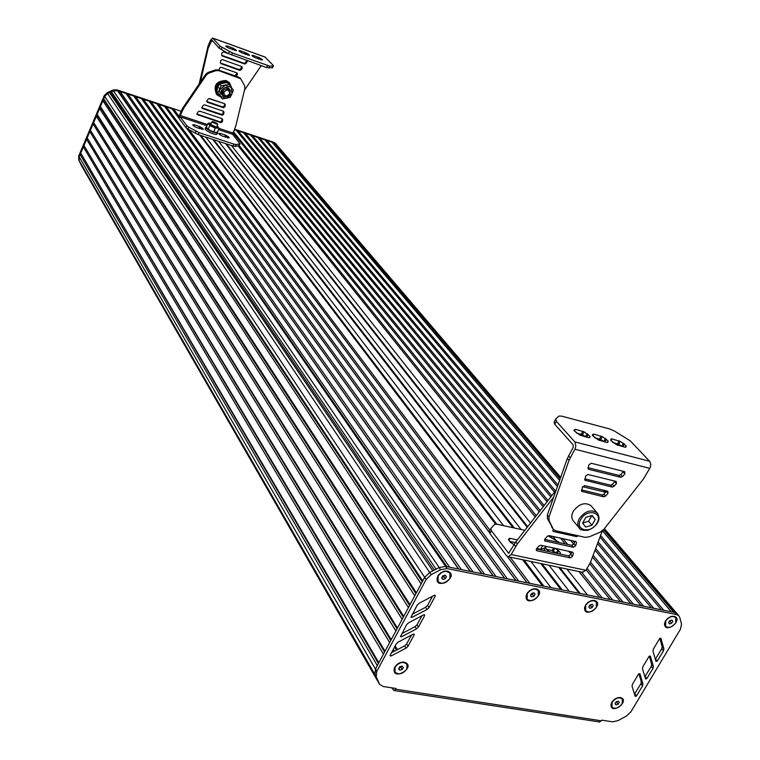 <?xml version="1.0" encoding="UTF-8"?>
<svg xmlns="http://www.w3.org/2000/svg" width="760" height="760" viewBox="0 0 760 760"><rect width="100%" height="100%" fill="white"/><g stroke="black" fill="none" stroke-linecap="round" stroke-linejoin="round"><path stroke-width="1.14" d="M619.267 702.364L618.26 701.167L616.142 701.85L615.02 703.741L616.028 704.928L618.146 704.244L619.267 702.364M618.146 704.244L616.683 702.288L617.13 701.537M615.695 702.611L616.683 702.288M616.028 704.928L615.068 703.656M611.676 702.563L611.125 704.339L611.762 706.914M622.336 698.934L619.628 697.556L618.193 697.642M622.136 703.855L622.307 698.896C619.02 696.815 615.628 697.927 612.132 702.24L611.952 707.161C615.23 709.27 618.63 708.168 622.136 703.855M403.38 667.413L402.097 666.083L399.703 666.814L398.591 668.876L399.874 670.197L402.258 669.465L403.38 667.413M402.258 669.465L401.023 667.403L401.669 666.216M399.057 668.002L401.023 667.403M399.874 670.197L398.82 668.439M396.445 664.99L394.516 667.964L394.791 671.811M407.008 664.192L403.218 662.131L400.311 662.577M406.847 669.094L406.952 664.107C403.075 661.172 399.123 662.207 395.095 667.194L394.981 672.125C398.848 675.098 402.8 674.082 406.847 669.094M446.452 576.602L445.189 575.158L442.757 575.871L441.598 578.018L442.861 579.452L445.293 578.74L446.452 576.602M445.293 578.74L443.954 576.783L444.771 575.282M441.94 577.372L443.954 576.783M442.861 579.452L441.721 577.771M449.967 572.983L445.493 571.035L440.581 572.917L437.447 577.068L437.902 581.352M449.93 578.464L449.873 572.878C445.911 570.076 441.987 571.159 438.092 576.137L438.13 581.685C442.082 584.525 446.015 583.452 449.93 578.464M535.068 594.149L533.919 592.781L531.611 593.465L530.442 595.536L531.591 596.913L533.909 596.22L535.068 594.149M533.909 596.22L532.475 594.292L533.207 592.99M530.869 594.776L532.475 594.292M531.591 596.913L530.499 595.441M527.772 592.448L526.319 595.403L526.984 598.975M538.336 590.453L534.508 588.791L531.876 589.37M538.289 595.935L538.26 590.368C534.565 587.936 530.879 589.067 527.202 593.75L527.212 599.279C530.908 601.739 534.593 600.619 538.289 595.935M593.256 605.644L592.183 604.304L589.95 604.989L588.781 607.003L589.864 608.342L592.097 607.658L593.256 605.644M592.097 607.658L590.606 605.758L591.28 604.58M589.266 606.167L590.606 605.758M589.864 608.342L588.8 606.983M585.542 605.064L584.716 607.316L585.466 610.489M596.381 601.91L592.923 600.419L590.824 600.799M573.372 584.782L572.878 585.352M573.334 584.734L572.973 585.219M596.315 607.364L596.325 601.844C592.79 599.63 589.256 600.77 585.713 605.274L585.684 610.764C589.218 613.006 592.753 611.876 596.315 607.364M672.847 621.309L671.869 620.027L669.731 620.692L668.572 622.639L669.55 623.922L671.688 623.257L672.847 621.309L671.783 620.056M671.688 623.257L670.111 621.385L670.709 620.388M669.132 621.689L670.111 621.385M665.19 621.442L664.62 623.457L665.428 626.145M675.792 617.557L672.781 616.274L671.165 616.493M675.678 622.953L675.744 617.51C672.438 615.562 669.094 616.721 665.722 620.986L665.646 626.401C668.942 628.378 672.286 627.218 675.678 622.953M181.184 111.321L116.897 89.813L112.822 90.088L107.084 92.758L104.205 95.703L78.698 156.009L78.717 159.799L81.871 166.298L378.233 682.014L374.889 674.471L79.192 160.616L79.173 156.826L80.151 154.527L377.292 665.608M376.077 667.859L374.889 674.471L375.421 669.075L424.678 577.334L429.695 572.498L439.128 567.549L445.569 566.409L674.804 612.512L673.844 612.322L603.487 529.758M80.151 154.527L81.12 153.748L378.433 663.48M81.12 153.748L378.831 662.739M80.949 152.627L83.372 146.917L383.458 654.122M83.372 146.917L84.341 146.138L384.598 651.994M84.341 146.138L385.006 651.234M84.17 145.008L86.593 139.289L389.652 642.57M86.593 139.289L87.561 138.51L390.792 640.442M87.561 138.51L391.21 639.673M87.4 137.38L89.832 131.632L395.884 630.971M89.832 131.632L90.801 130.853L397.024 628.843M90.801 130.853L397.452 628.054L402.144 619.305L93.081 123.956L94.05 123.177L403.284 617.186M90.639 129.713L93.081 123.956M94.05 123.177L403.721 616.379L408.443 607.572L96.339 116.261L97.308 115.472L409.583 605.464M93.888 122.037L96.339 116.261M97.308 115.472L97.156 114.332L410.02 604.637M97.156 114.332L99.607 108.537L414.77 595.792M99.607 108.537L100.576 107.749L415.91 593.674M100.576 107.749L100.424 106.599L416.356 592.838M100.424 106.599L102.885 100.785L421.135 583.946M102.885 100.785L103.863 100.006L422.265 581.827M103.863 100.006L103.702 98.847L422.731 580.972L424.678 577.343M103.702 98.847L104.709 96.472L107.606 93.518L109.506 92.635L432.82 570.855M109.506 92.635L110.722 92.71L434.283 570.095M110.722 92.71L111.473 91.722L436.059 569.164M111.473 91.722L113.382 90.839L118.18 90.82L446.709 566.637L445.569 566.409L447.06 568.565L676.561 614.574L678.822 615.742L679.772 617.443L681.539 624.026L680.504 629.109L630.942 711.788L626.401 716.062L618.079 720.603L612.56 721.819L601.768 720.157L601.378 720.803L395.599 689.187L394.022 690.507L391.628 687.809M118.18 90.82L446.965 566.684M118.921 91.713L120.137 91.475L449.663 567.236L458.479 569.003L125.989 93.432L458.707 569.05M120.137 91.475L125.989 93.432M126.72 94.316L127.927 94.078L461.405 569.591L470.155 571.349L133.75 96.026L470.364 571.396M127.927 94.078L133.75 96.026M134.482 96.909L135.689 96.672L473.052 571.938L481.726 573.677L141.474 98.61L481.906 573.714M135.689 96.672L141.474 98.61M142.196 99.484L143.402 99.256L484.595 574.256L493.192 575.985L149.159 101.184L493.363 576.023M143.402 99.256L149.159 101.184M149.882 102.058L151.078 101.821L496.052 576.564L504.573 578.274L156.807 103.74L504.716 578.303M151.078 101.821L156.807 103.74M157.529 104.605L158.716 104.376L507.395 578.844L515.85 580.545L164.426 106.286L515.983 580.573M158.716 104.376L164.426 106.286M165.129 107.15L166.316 106.913L518.653 581.106L527.031 582.797L507.319 556.462M166.316 106.913L171.998 108.813L179.094 118.294M186.513 128.202L489.25 532.351M171.998 108.813L179.075 118.189M186.656 128.307L489.203 532.161M507.461 556.548L527.145 582.815M172.7 109.677L173.879 109.44L179.141 116.451M189.221 129.875L489.915 530.223M510.122 557.128L529.815 583.347L542.517 585.903L522.633 559.75M173.879 109.44L117.42 90.563L113.344 90.839L107.587 93.518L104.709 96.463L79.515 156.018M199.842 135.128L495.548 524.115M200.83 135.451L496.717 524.163M508.601 539.781L509 540.303M509.836 541.395L510.806 542.668M524.029 560.044L543.932 586.188M205.751 137.066L503.471 525.625M530.945 561.488L550.952 587.603M212.724 139.355L513.067 527.744M540.75 563.54L560.899 589.598M213.645 139.659L514.32 528.019M542.032 563.815L562.2 589.864M218.623 141.303L521.16 529.53M549.014 565.269L569.288 591.289M225.549 143.573L527.193 527.25M558.676 567.292L579.091 593.265M226.347 143.839L527.639 526.67M559.797 567.53L580.222 593.494M231.448 145.511L530.471 523.022M552.264 550.534L554.031 552.767M566.913 569.021L587.442 594.938L599.602 597.389L578.901 571.529M238.193 145.996L535.192 516.933M550.383 535.914L552.197 538.175M239.238 145.588L536.199 515.631M552.928 536.475L556.263 540.626M581.495 572.081L602.233 597.92L610.1 599.497L586.178 569.895M232.94 132.725L539.201 511.756M553.365 529.283L553.926 529.976M560.528 538.146L565.145 543.865M233.424 131.67L540.198 510.483M563.056 538.707L567.682 544.417M587.062 568.347L612.712 600.02L620.511 601.597L589.684 563.768M272.707 143.07L274.445 143.07L234.327 129.656L236.284 130.311L543.134 506.683M570.598 540.369L573.809 544.303M236.958 131.138L238.089 130.91L544.112 505.438M573.106 540.92L574.417 542.526M590.539 562.258L623.105 602.11L630.847 603.668L592.591 557.165M238.089 130.91L243.504 132.725L546.991 501.714M244.178 133.551L245.299 133.323L547.941 500.488M593.237 555.436L633.413 604.19L641.098 605.73L595.128 550.325M245.299 133.323L250.686 135.118L550.762 496.85M251.37 135.945L252.472 135.717L551.693 495.644M595.755 548.635L643.644 606.242L651.263 607.772L597.597 543.637M252.472 135.717L257.83 137.512L554.467 492.081M258.514 138.329L259.606 138.111L555.38 490.903M598.215 541.994L653.79 608.285L661.342 609.805L600.02 537.111M259.606 138.111L264.945 139.887L557.403 486.581M265.63 140.704L266.712 140.486L557.954 485.022M600.619 535.496L663.85 610.308L671.356 611.819L602.433 530.774M266.712 140.486L272.023 142.253L559.588 480.396M273.78 142.842L560.12 478.866M276.498 144.571L274.474 143.079L276.383 144.428M603.848 529.331L674.775 612.503L677.388 614.061M599.146 721.914L601.378 720.803M395.599 689.187L395.988 688.475L383.306 686.527L379.572 684.332L376.219 676.789L376.76 671.384L426.132 579.528L431.158 574.674L440.61 569.715L447.06 568.565M649.068 656.374L642.846 666.767L642.457 668.781L645.591 679.031L646.845 678.614L652.963 668.42L653.362 666.425L650.408 656.108L649.068 656.374M644.879 676.799L651.272 666.301L651.672 664.306L649.315 656.089M401.831 633.593L415.084 626.658L417.069 624.758L421.923 615.742M416.499 628.9L418.494 626.99L424.65 615.572L424.65 614.906L423.671 614.821L408.576 622.801L406.6 624.701L400.529 636.652L401.527 636.747L416.499 628.9L415.084 626.658M408.044 646.228L414.152 634.894L414.162 634.248L413.174 634.163L398.126 642.133L396.159 644.033L390.146 655.234L390.137 655.861L391.144 655.956L406.068 648.128L408.044 646.228L406.657 643.957L411.435 635.084M391.466 652.783L404.681 645.857L406.657 643.957M412.281 614.241L425.581 607.306L427.576 605.387L432.506 596.239M427.015 609.52L429.02 607.601L435.233 596.077L435.233 595.394L434.255 595.317L419.111 603.297L417.126 605.216L411.008 617.272L411.996 617.367L427.015 609.52L425.581 607.306M638.59 673.996L632.424 684.304L632.044 686.299L635.208 696.407L636.471 695.998L642.542 685.881L642.931 683.905L639.929 673.711L638.59 673.996M634.486 694.184L640.88 683.734L641.26 681.767L638.875 673.673M653.353 649.097L652.954 651.13L655.966 661.371L657.305 661.095L663.47 650.817L663.879 648.803L660.877 638.191L659.623 638.619L653.353 649.097M655.348 659.271L661.76 648.717L662.159 646.712L659.832 638.362M447.402 571.064C460.902 575.89 434.387 592.202 437.276 577.286L438.539 574.931L441.161 572.508L444.41 571.13L447.402 571.064M404.234 662.15C417.743 666.434 391.466 682.489 394.326 668.202L394.801 667.147C396.872 663.879 399.76 662.188 403.474 662.074L404.234 662.15M674.091 616.293C684.456 619.39 664.487 634.913 664.496 623.751L665.466 620.939L667.707 618.364L670.662 616.654L674.091 616.293M620.407 697.566C631 700.397 610.679 715.663 610.992 704.634L611.876 702.202C613.975 699.133 616.654 697.575 619.922 697.509L620.407 697.566M594.415 600.447C605.786 604.048 583.822 619.989 584.573 607.582L585.798 604.656L588.24 602.158L591.337 600.637L594.415 600.447M536.142 588.819C548.321 592.857 524.694 609.026 526.158 595.65L527.278 593.123L529.72 590.596L532.855 589.028L536.142 588.819M78.717 159.799L81.653 165.917M275.747 143.668L273.809 142.31L234.545 129.171M241.946 52.943L249.546 55.28L246.43 53.029L240.398 50.778L238.877 50.816L241.946 52.943M254.951 57.636L262.466 59.945L259.331 57.693L253.355 55.461L251.873 55.508L254.951 57.636M228.836 48.203L236.512 50.568L233.405 48.317L227.325 46.046L225.767 46.075L228.836 48.203M200.355 82.156L208.192 48.212L211.907 40.109L219.098 48.136L228.465 53.599L266.57 67.573L272.526 67.725M236.075 76.228L237.434 74.489L237.072 72.951L220.903 67.231L219.45 68.134L219.089 70.243M235.011 75.857L237.016 72.931M221.663 55.28L244.017 63.279L245.233 62.88L246.838 60.486M228.836 53.798L223.487 51.88L222.024 52.782L221.663 54.929L222.262 55.974L244.672 63.992L245.888 63.602L247.38 60.686M220.732 60.477L220.371 62.605L220.97 63.66L239.751 70.328L240.977 69.929L242.345 68.172L241.984 66.623L222.195 59.565L220.732 60.477M220.371 62.947L239.105 69.597L240.321 69.207L241.917 66.605M265.002 57.095L273.163 65.322L273.049 65.959L269.714 66.129L232.475 53L219.982 46.132L212.629 38.029L210.605 40.09L208.155 45.676L208.781 46.379M261.221 65.654L244.463 90.184M224.637 103.721L208.81 98.553M199.167 83.894L208.155 45.676M207.575 47.5L208.192 48.212M229.586 82.973L226.271 80.579C216.353 80.807 213.085 85.329 216.448 94.154L216.571 94.297M231.714 87.97L229.7 83.106L226.907 81.32C216.989 81.548 213.712 86.079 217.075 94.914L220.809 97.033M205.798 127.348L205.228 128.62C203.67 130.074 216.011 135.888 216.999 134.159L217.075 133.988M215.726 132.373L210.786 130.815L207.243 128.459L206.464 126.901L205.875 127.177C204.316 128.62 216.657 134.444 217.645 132.725L217.521 131.964M213.626 140.524L213.873 139.964M217.626 124.478L211.745 121.999L212.866 121.581M217.141 123.376L212.961 121.543L217.141 123.376M217.635 124.782L216.534 127.243M211.147 123.348L209.95 123.13L209.105 124.041L212.724 126.483L219.041 128.582L217.427 132.192L215.403 132.344L210.786 130.815L207.337 128.564M216.837 126.568L216.79 127.262L210.52 124.516L210.909 123.87M206.464 126.901L208.078 123.282L209.817 125.514L215.317 128.165L217.341 128.012L218.32 127.11L217.075 126.036M219.041 128.582L218.177 126.948M209.94 123.13L208.078 123.282M208.202 129.133L209.817 125.514M213.693 131.784L215.317 128.165M229.577 93.945C229.339 89.594 227.449 88.939 223.905 91.988C224.143 96.339 226.034 96.995 229.577 93.945M230.195 93.898C228.218 96.871 225.891 97.422 223.231 95.541C221.91 89.946 224.029 87.96 229.577 89.604L230.195 93.898M229.045 88.977L228.788 88.673C226.129 86.82 223.82 87.381 221.853 90.345L222.442 94.601M224.38 96.359C221.53 95.389 220.59 93.394 221.54 90.373C225.425 86.061 228.399 86.336 230.46 91.181M231.914 93.964L231.296 87.438L225.159 85.3L219.64 89.718L220.286 96.245L226.413 98.353L231.914 93.964L233.377 90.136L228.893 84.36L221.112 85.87L217.863 93.176L222.385 98.933L230.128 97.403L231.914 93.964M217.749 87.457L219.526 83.999L227.287 82.488L228.893 84.36M219.526 83.999L221.112 85.87M216.885 92.055L216.286 91.285L216.752 89.936M216.286 91.285L217.863 93.176M222.385 98.933L220.134 96.178M217.797 87.362L219.298 88.188M227.706 82.982L229.349 84.255M217.987 94.43L216.562 91.637M216.439 90.839L217.113 87.124M217.825 87.286L216.942 86.972C219.212 83.011 222.471 81.538 226.718 82.545M229.273 84.17L230.802 86.802M220.295 96.254L218.367 94.876L217.018 92.549L217.407 87.533M222.547 136.202L219.45 134.453L218.766 133.475L220.343 133.409L226.309 135.47L229.33 137.855L222.547 136.202M196.479 127.575L193.373 125.818L192.717 124.849L194.361 124.802L200.421 126.891L203.423 129.276L196.479 127.575M233.957 144.134L236.236 144.533L240.036 143.839L232.712 134.33L235.828 125.865L244.919 88.302L244.577 85.699L240.692 78.736L218.747 70.632L216.001 70.651L208.743 73.14L206.445 74.86L183.625 108.385L180.281 115.491L180.148 116.85L186.78 125.666L188.765 127.177L199.034 132.63L233.957 144.134L233.092 146.053L198.17 134.577L187.91 129.124L185.924 127.614L179.303 118.769L179.692 114.712L182.086 109.269L182.675 110.048M206.91 100.7L208.278 98.942L209.504 98.543L224.675 103.73L225.264 104.747L224.903 106.837L223.468 107.73L207.29 102.22L206.91 100.7M225.264 104.747L224.627 103.987L224.276 106.077L222.832 106.97L206.682 101.469L207.29 102.22M222.091 118.674L221.73 120.992L220.295 121.885L196.906 114.047M222.347 121.771L220.913 122.664L197.125 114.561L197.144 113.306L198.493 111.549L199.728 111.15L222.119 118.683L222.708 119.7L222.347 121.771L221.73 120.992M202.027 107.008L203.386 105.251L204.611 104.852L223.392 111.226L223.982 112.233L223.63 114.313L222.186 115.216L202.398 108.528L202.027 107.008M223.364 111.216L223.003 113.544L221.559 114.437L201.789 107.758L202.398 108.528M240.483 78.537L238.697 77.159L218.111 69.901L215.374 69.92L208.126 72.409L205.827 74.119L183.036 107.616L183.625 108.385M183.036 107.616L182.086 109.269M205.827 74.119L206.445 74.86M239.219 145.625L235.372 146.452L233.092 146.053M602.319 436.63L593.769 434.169L592.353 435.014L592.562 435.556L598.471 440.04L607.059 442.491L607.744 442.472L608.218 441.094L602.319 436.63L600.704 439.517L604.57 441.845M594.586 437.712L600.704 439.517M584.069 431.822L575.406 429.333L573.933 430.169L574.123 430.711L580.022 435.214L588.725 437.703L590.159 436.848L589.959 436.306L584.069 431.822L582.454 434.739L586.331 437.076M576.128 432.877L582.454 434.739M620.312 441.36L611.885 438.947L611.202 438.966L610.736 440.325L616.654 444.799L625.128 447.222L625.803 447.193L626.221 445.816L620.312 441.36L618.697 444.239L622.554 446.548M612.788 442.481L618.697 444.239M555.484 419.501L554.059 422.113L554.753 424.251L573.183 444.885L573.192 447.327L567.311 458.527L547.352 515.014L547.485 518.672L553.403 529.264M606.622 490.95L603.962 494.133L602.082 494.893L581.542 489.943M608 493.354L605.663 496.061L603.772 496.822L581.675 491.359L582.369 487.15L584.706 485.63L607.753 491.226L608 493.354L606.299 491.425M588.943 464.787L591.289 463.258L624.653 471.666L624.891 473.822L622.535 476.539L620.644 477.299L588.725 469.328L588.021 467.913L588.943 464.787M623.504 471.38L620.806 474.639L618.925 475.399L588.088 467.685M615.049 481.175L612.37 484.395L610.489 485.155L584.811 478.857M616.436 483.597L614.089 486.315L612.199 487.075L584.953 480.253L585.646 476.007L587.983 474.477L616.189 481.46L616.436 483.597L614.716 481.688M553.137 528.808L549.091 520.657L548.967 517L568.983 460.436L575.139 448.695L575.88 445.806L574.826 441.902L556.367 421.306L555.664 419.178L558.866 416.043L561.583 416.119L609.729 428.982L614.336 430.986L630.258 440.857L649.933 461.595L650.797 464.502L650.313 467.352L643.425 479.047L603.744 529.464L600.106 532.2L589.133 536.855L585.133 537.348L555.817 530.803L553.726 529.653L551.532 526.813M548.967 517L547.352 515.014M568.983 460.436L567.311 458.527M543.486 550.496L544.445 550.116L544.863 547.931M539.296 549.081L536.978 548.302L540.55 549.404L542.64 545.661M545.917 539.657L545.167 538.792L545.917 539.657M549.394 551.769L544.996 547.703L545.765 546.336L544.815 548.017L540.55 549.404M591.394 506.179L590.833 505.533C584.82 501.904 578.968 503.832 573.278 511.309C571.235 515.27 571.311 518.538 573.515 521.103L579.034 527.744M591.926 525.226L595.194 519.469L592.183 515.508L585.875 517.322L582.616 523.098L585.646 527.05L591.926 525.226L585.646 527.05L582.616 523.098L585.875 517.322L592.183 515.508L595.194 519.469L591.926 525.226L588.572 521.255L591.803 515.556M595.194 519.469L591.85 515.546M582.663 522.966L588.572 521.255M514.007 544.635L510.169 542.079L508.478 539.429L510.083 538.336L517.37 539.913M515.308 542.573L509.608 541.348M557.128 553.432L552.178 550.515L546.155 549.214M554.952 548.321L558.818 550.867L560.433 552.881L560.167 554.078M524.799 530.337L497.344 524.276L494.56 524.438L490.941 528.342L491.425 530.746L508.668 553.242L515.812 541.928L556.158 490.086M570.988 554.068L568.774 551.313M559.616 542.649L548.017 535.8M553.394 529.245L553.014 531.221L553.536 531.515L576.536 536.626L578.417 535.847M552.995 529.767L554.116 530.014M536.626 548.711L536.399 550.468L536.94 550.772L570.228 557.887L572.498 556.406L573.372 553.47L572.679 552.159L540.825 545.262L538.935 546.031L536.626 548.711M536.427 548.986L568.622 555.892L570.883 554.41L571.625 551.931M544.702 539.391L571.758 545.309L574.028 543.827L574.778 541.291M575.643 545.813L576.526 542.849L575.833 541.528L549.128 535.629L547.228 536.399L544.92 539.077L544.702 540.864L573.372 547.295L575.643 545.813L574.028 543.827M515.812 541.928L517.351 543.942L511.176 554.543L508.231 556.728L506.54 555.76L489.906 533.539L489.421 531.135L490.722 528.751M582.293 572.242L585.96 570.285L590.415 562.495L602.328 530.86M584.355 485.592L603.497 490.238L605.672 491.606M517.351 543.942L553.669 497.135M582.578 486.675L605.577 492.261M395.171 645.867L397.461 649.639M395.105 646L397.337 649.705M394.953 646.285L397.09 649.828M394.592 646.94L396.52 650.132M393.338 649.287L394.497 651.197M393.072 649.781L394.06 651.424M81.111 164.948L379.192 683.639M79.192 160.616L376.219 676.789M78.698 156.009L376.76 671.384M104.205 95.703L426.132 579.528M107.084 92.758L431.158 574.674M113.382 90.839L439.175 567.53M117.448 90.573L445.597 566.418M273.809 142.31L560.329 478.296M653.362 666.425L651.672 664.306M652.963 668.42L651.272 666.301M646.845 678.614L645.164 676.476M418.494 626.99L417.069 624.758M401.527 636.747L400.786 635.54M424.65 615.572L424.089 614.697M414.152 634.894L413.62 634.03M406.068 648.128L404.681 645.857M391.144 655.956L390.412 654.74M429.02 607.601L427.576 605.387M411.996 617.367L411.245 616.179M435.233 596.077L434.644 595.194M642.931 683.905L641.26 681.767M642.542 685.881L640.88 683.734M636.471 695.998L634.818 693.842M663.879 648.803L662.159 646.712M663.47 650.817L661.76 648.717M657.305 661.095L655.605 658.986M676.561 614.574L674.804 612.512M440.61 569.715L439.128 567.549M112.822 90.088L113.344 90.839M116.897 89.813L117.42 90.563M239.827 50.635L239.466 51.452M240.398 50.778L239.932 51.832M245.66 52.678L245.014 54.121M246.43 53.029L245.812 54.407M248.292 54.045L247.817 55.128M248.805 54.407L248.397 55.318M252.795 55.328L252.434 56.116M253.355 55.461L252.89 56.506M258.571 57.351L257.934 58.786M259.331 57.693L258.713 59.071M261.202 58.719L260.718 59.793M261.716 59.071L261.307 59.983M226.746 45.904L226.375 46.74M227.325 46.046L226.85 47.12M232.636 47.965L231.99 49.419M233.405 48.317L232.788 49.704M235.277 49.343L234.792 50.426M235.79 49.694L235.381 50.607M235.419 75.515L236.037 76.219M236.787 73.758L237.434 74.489M246.601 61.123L247.256 61.836M221.673 55.318L222.262 55.974M244.017 63.279L244.672 63.992M245.233 62.88L245.888 63.602M220.381 62.985L220.97 63.66M239.105 69.597L239.751 70.328M240.321 69.207L240.977 69.929M241.689 67.44L242.345 68.172M265.515 57.275L212.847 38.18M213.18 41.505L211.232 40.793M267.463 65.597L266.57 67.573M232.475 53L231.582 55.005M229.349 51.594L228.465 53.599M222.034 47.566L221.15 49.571M219.982 46.132L219.098 48.136M273.049 65.959L272.166 67.925M269.714 66.129L268.822 68.096M219.326 134.292L219.773 133.314M219.763 134.71L220.343 133.409M224.751 136.923L225.549 135.137M225.53 137.189L226.309 135.47M227.534 137.845L228.133 136.505M228.123 138.016L228.636 136.886M193.315 125.732L193.772 124.688M193.772 126.132L194.361 124.802M198.854 128.364L199.661 126.559M199.652 128.63L200.421 126.891M201.656 129.285L202.255 127.936M202.245 129.438L202.749 128.307M232.712 134.33L218.576 129.627M206.967 125.77L180.148 116.85M224.276 106.077L224.903 106.837M222.832 106.97L223.468 107.73M220.295 121.885L220.913 122.664M196.916 114.047L197.514 114.817M222.082 118.921L222.708 119.7M223.355 111.473L223.982 112.233M223.003 113.544L223.63 114.313M221.559 114.437L222.186 115.216M232.826 132.99L218.975 128.383M207.508 124.564L180.281 115.491M208.126 72.409L208.743 73.14M215.374 69.92L216.001 70.651M218.111 69.901L218.747 70.632M238.697 77.159L239.352 77.89M198.17 134.577L199.034 132.63M195.082 133.2L195.947 131.252M187.91 129.124L188.765 127.177M185.924 127.614L186.78 125.666M238.83 145.901L239.695 143.991M235.372 146.452L236.236 144.533M601.141 436.116L599.526 439.005M605.482 438.463L603.867 441.351M606.461 439.204L604.931 441.94M608.218 441.094L607.401 442.558M593.075 434.188L592.42 435.375L593.123 434.159M593.769 434.169L592.838 435.851M582.882 431.3L581.267 434.226M587.242 433.666L585.628 436.582M588.221 434.416L586.692 437.171M589.959 436.306L589.142 437.76M575.406 429.333L574.456 431.072M619.144 440.857L617.528 443.726M623.466 443.194L621.851 446.063M624.454 443.935L622.924 446.642M626.221 445.816L625.394 447.279M611.202 438.966L610.565 440.106M611.885 438.947L610.964 440.572M605.663 496.061L603.962 494.133M603.772 496.822L602.082 494.893M582.16 491.625L581.4 490.751M624.891 473.822L623.153 471.922M622.535 476.539L620.806 474.639M620.644 477.299L618.925 475.399M588.725 469.328L587.964 468.483M614.089 486.315L612.37 484.395M612.199 487.075L610.489 485.155M585.428 480.519L584.678 479.655M574.883 449.217L649.828 468.388M574.826 441.902L649.648 461.253M549.091 520.657L547.485 518.672M570.181 457.7L568.499 455.8M556.367 421.306L554.753 424.251M590.833 505.533L597.018 512.725C599.26 516.078 599.611 519.089 598.053 521.75C598.206 522.034 595.755 527.117 588.173 530.233C583.119 530.556 580.26 529.948 579.576 528.399C577.372 525.815 577.296 522.538 579.357 518.558C585.096 511.043 590.986 509.095 597.018 512.725L597.816 513.722M596.952 523.127C603.668 512.135 586.758 508.155 580.82 519.422C574.18 530.499 591.09 534.28 596.952 523.127M509.399 538.384L508.544 539.933L509.352 538.422M508.925 540.445L510.083 538.336M553.327 550.99L554.838 548.292M552.178 550.515L553.575 548.026M556.358 552.824L557.887 550.097M557.346 553.47L558.818 550.867M559.797 554.002L560.433 552.881M545.357 548.197L546.326 546.459M508.098 552.919L509.086 553.128M553.536 531.515L552.767 530.556M576.536 536.626L575.32 535.154M536.94 550.772L536.161 549.774M570.228 557.887L568.622 555.892M572.498 556.406L570.883 554.41M573.372 553.47L572.232 552.054M576.526 542.849L575.358 541.424M545.224 541.149L544.454 540.179M573.372 547.295L571.758 545.309M511.176 554.543L585.96 570.285M515.66 546.44L514.121 544.426M605.188 492.147L603.497 490.238M489.906 533.539L491.425 530.746M81.871 166.298L377.948 681.52M275.481 143.364L560.652 477.375M604.409 528.618L676.903 613.529M599.725 722L394.022 690.507M678.822 615.742L677.056 613.681M379.287 683.838L378.233 682.014M212.629 38.029L265.278 57.123M272.479 67.82L273.372 65.864M229.064 82.355L229.7 83.106M216.999 134.159L217.645 132.725M211.707 122.084L210.596 124.593M217.255 123.566L217.673 124.593M229.577 89.604L228.788 88.673M222.975 95.237L222.186 94.287M240.046 78.004L240.692 78.736M239.172 145.739L240.036 143.839M610.575 440.125L611.249 438.928M544.15 550.639L544.445 550.116M508.231 556.728L582.958 572.385M605.91 491.881L605.331 491.226"/></g></svg>
